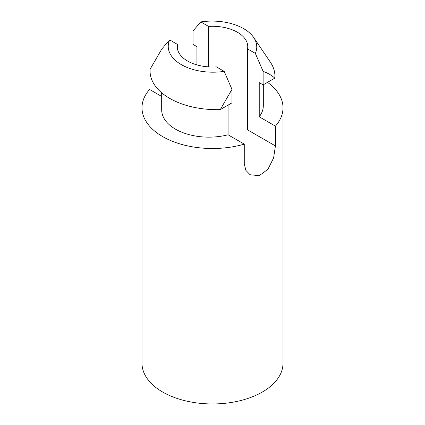 <?xml version="1.0" encoding="UTF-8"?>
<svg xmlns="http://www.w3.org/2000/svg" width="425" height="425" viewBox="0 0 425 425"><rect width="100%" height="100%" fill="white"/><g stroke="black" fill="none" stroke-linecap="round" stroke-linejoin="round"><path stroke-width="0.64" d="M196.924 64.903L196.924 46.644L193.024 44.397L193.024 30.913L200.823 21.914L208.622 26.419A35.248 20.352 180 0 1 247.748 46.644A35.248 20.352 180 0 1 247.536 48.886L255.335 53.385L263.128 71.384L263.128 84.873L259.234 82.62L259.234 116.801L275.432 126.151A70.502 40.704 180 0 0 283.002 107.807A70.502 40.704 180 0 0 267.506 82.344M259.234 116.801A47.191 27.248 0 0 0 263.319 105.713L263.319 84.761M228.076 105.108L228.076 134.789L244.274 144.139A70.502 40.704 180 0 1 162.648 136.59A70.502 40.704 180 0 1 141.998 107.807A70.502 40.704 180 0 1 149.568 89.463L161.681 96.454M228.076 134.789A47.191 27.248 180 0 1 161.681 109.9L161.681 92.799M220.272 109.613L231.976 89.372L224.177 71.373L216.378 66.874A35.248 20.352 180 0 1 187.574 61.035A35.248 20.352 180 0 1 177.252 46.644A35.248 20.352 180 0 1 177.464 44.407L177.464 48.886M208.622 26.419L208.622 66.874M247.536 48.886L247.536 129.832L275.432 145.94L275.432 126.151M283.002 107.807L283.002 363.242A70.502 40.704 180 0 1 239.477 400.849A70.502 40.704 180 0 1 162.648 392.025A70.502 40.704 180 0 1 141.998 363.242L141.998 107.807M244.274 144.139L244.274 163.928L245.878 170.377L250.102 174.744L259.202 175.7L267.915 169.315L273.599 157.941L275.432 145.94M231.976 89.372L231.976 102.861L220.267 109.618A66.879 38.611 180 0 1 150.153 69.142L161.872 48.902L169.665 39.902A44.731 25.824 0 0 0 224.177 71.373M263.128 84.873L274.837 78.11A66.879 38.611 180 0 0 270.374 62.188A66.879 38.611 180 0 0 269.886 61.487M263.128 71.384C267.463 72.877 271.363 75.124 274.832 78.115M255.335 53.385A44.731 25.824 0 0 0 253.73 37.581A44.731 25.824 0 0 0 200.823 21.914M177.464 44.407L169.665 39.902M270.369 62.199L253.73 37.581"/></g></svg>
